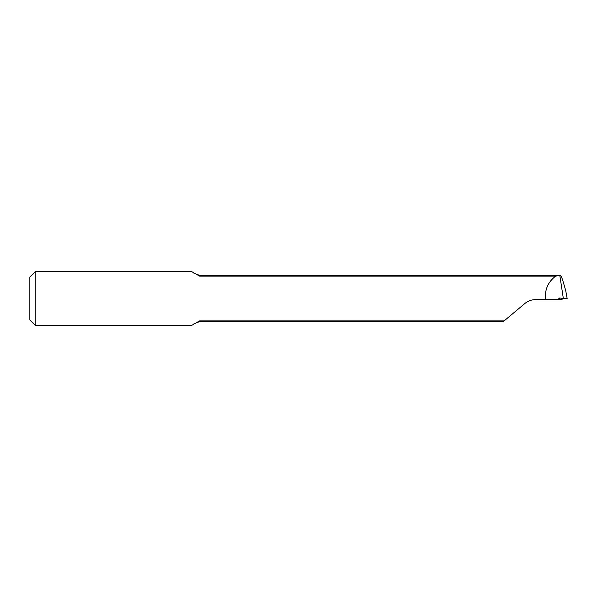 <?xml version="1.0" encoding="UTF-8"?>
<svg xmlns="http://www.w3.org/2000/svg" width="597" height="597" viewBox="0 0 597 597"><rect width="100%" height="100%" fill="white"/><g stroke="black" fill="none" stroke-linecap="round" stroke-linejoin="round"><path stroke-width="0.9" d="M565.702 290.493L563.128 281.665C561.807 277.209 560.702 275.142 559.814 275.456L563.337 298.5L567.15 298.5L565.702 290.493L567.15 298.5M555.688 276.113L546.262 276.113L546.262 275.396L560.016 275.404L555.688 276.113C548.061 281.859 544.643 289.679 545.442 299.575L535.793 299.575C531.614 299.627 527.935 300.963 524.741 303.597L504.137 320.887L199.637 320.887L191.704 325.365L35.223 325.365L35.223 271.635L191.704 271.635L199.637 276.113L199.637 275.396L193.935 273.232M559.643 297.978L563.337 298.5M560.061 298.007L557.255 299.575L545.442 299.575M546.262 276.113L199.637 276.113M35.223 271.635L29.85 277.008L29.85 319.992L35.223 325.365M524.741 303.597C527.935 300.963 531.621 299.619 535.793 299.575M504.137 320.887L503.278 321.604L199.637 321.604L199.637 320.887M562.105 299.575L557.255 299.575M546.262 275.396L199.637 275.396M199.637 321.604L193.935 323.761"/></g></svg>
